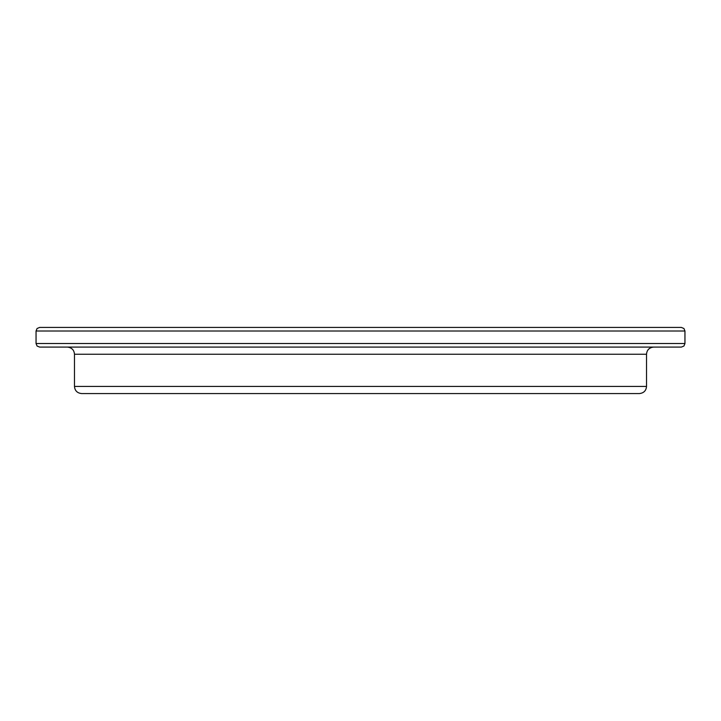 <?xml version="1.0" encoding="UTF-8"?>
<svg xmlns="http://www.w3.org/2000/svg" width="721" height="721" viewBox="0 0 721 721"><rect width="100%" height="100%" fill="white"/><g stroke="black" fill="none" stroke-linecap="round" stroke-linejoin="round"><path stroke-width="1.08" d="M36.05 331.002L37.077 328.497L39.628 327.433L681.372 327.433L683.923 328.497L684.95 331.002L36.05 331.002L36.05 343.52L684.95 343.52L683.923 346.026L681.372 347.089L39.628 347.089L37.077 346.026L36.05 343.52M639.365 393.567L81.635 393.567C77.255 393.107 74.867 390.728 74.479 386.42L646.521 386.42C646.133 390.728 643.745 393.107 639.365 393.567M85.213 327.433L360.5 327.433M646.521 386.42L646.521 354.245L74.479 354.245C74.101 349.937 71.712 347.558 67.332 347.089M684.95 331.002L684.95 343.52M74.479 354.245L74.479 386.42M646.521 354.245C646.899 349.937 649.288 347.558 653.668 347.089"/></g></svg>

